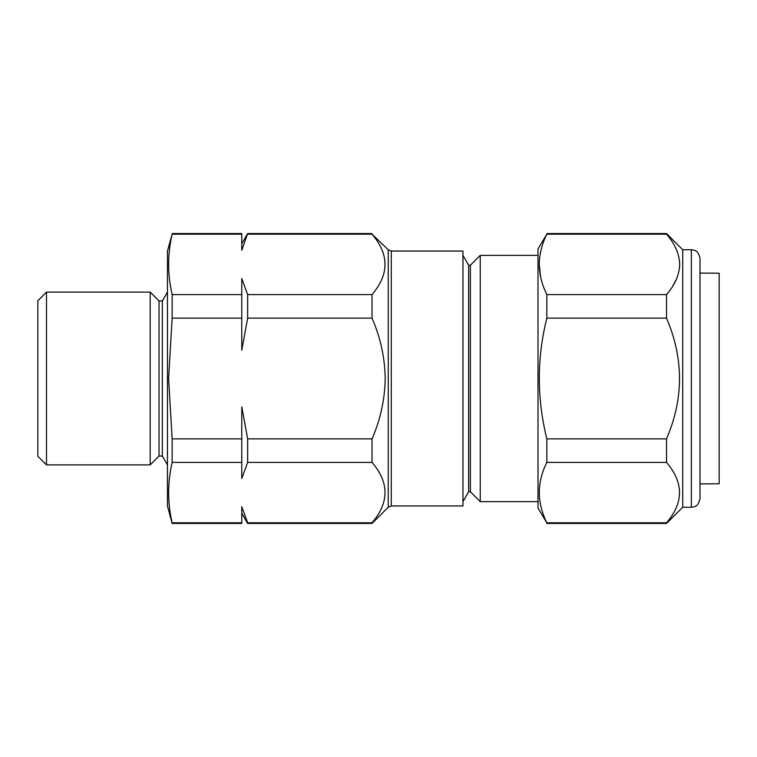 <?xml version="1.0" encoding="UTF-8"?>
<svg xmlns="http://www.w3.org/2000/svg" width="757" height="757" viewBox="0 0 757 757"><rect width="100%" height="100%" fill="white"/><g stroke="black" fill="none" stroke-linecap="round" stroke-linejoin="round"><path stroke-width="1.14" d="M700.007 483.922L719.15 483.761L719.15 273.239L700.007 273.078M46.489 292.098L46.489 464.902L150.179 464.902L150.179 292.098L46.489 292.098L37.85 300.737L37.85 456.263L46.489 464.902M159.036 300.955L162.348 300.955L162.348 456.045L159.036 456.045L159.036 300.955L150.179 292.098M241.767 506.736L247.643 522.803L241.767 506.736L241.767 523.447L172.142 523.447L167.458 505.95L167.458 251.05L172.142 234.197C167.477 254.324 167.477 274.45 172.142 294.577L172.142 318.12L168.612 378.5L172.142 438.88L241.767 438.88L241.767 406.746L247.643 438.88L247.643 462.423L241.767 478.49L241.767 438.88M470.381 265.234L468.649 265.234L468.649 491.766L470.381 491.766L470.381 265.234L480.241 255.374L480.241 501.626L538 501.626M391.303 505.95L462.962 505.95L462.962 251.05L391.303 251.05L391.303 505.95L388.256 507.209L388.256 249.791L372.018 234.197C389.325 254.267 389.325 274.394 372.018 294.577L372.018 318.12C380.449 337.385 384.84 357.512 385.199 378.5C384.849 399.431 380.459 419.558 372.018 438.88L372.018 462.423L247.643 462.423M546.847 294.577L546.847 318.12C536.798 358.146 536.798 398.4 546.847 438.88L546.847 462.423C536.798 482.436 536.798 502.563 546.847 522.803L538 508.108L538 248.892L546.847 234.197C541.917 244.104 539.381 254.172 539.239 264.382C539.363 274.536 541.898 284.604 546.847 294.577L666.52 294.577C674.941 284.954 679.332 274.895 679.701 264.382C679.351 253.926 674.96 243.858 666.52 234.197L667.021 234.793M540.659 277.176L539.239 264.43M700.007 486.94L700.007 270.06M700.007 258.402L700.007 498.598C698.001 507.625 693.98 506.707 691.359 507.247L691.359 249.753C693.989 250.198 698.172 249.63 700.007 258.402M691.359 507.247L682.719 507.247L682.719 249.753L666.52 233.553L666.52 234.197L546.847 234.197M679.701 264.344L679.445 268.489M676.181 279.712L672.822 285.947M546.847 522.803L666.52 522.803C683.826 502.733 683.826 482.606 666.52 462.423L666.52 438.88C683.826 398.731 683.826 358.477 666.52 318.12L666.52 294.577M546.847 523.447L666.52 523.447L666.52 522.803M546.847 462.423L666.52 462.423M546.847 438.88L666.52 438.88M546.847 318.12L666.52 318.12M247.643 523.447L247.643 522.803L372.018 522.803L372.018 523.447L247.643 523.447L241.767 513.255M241.767 294.577L241.767 350.254L247.643 318.12L247.643 294.577L241.767 278.51L241.767 294.577L172.142 294.577M172.142 233.553L241.767 233.553L241.767 250.264L247.643 233.553L241.767 243.745M372.018 234.197L247.643 234.197M372.018 318.12L247.643 318.12M372.018 294.577L247.643 294.577M372.018 438.88L247.643 438.88M372.018 462.423C389.325 482.493 389.325 502.629 372.018 522.803M241.767 234.197L172.142 234.197M241.767 318.12L172.142 318.12M241.767 462.423L172.142 462.423L172.142 438.88M241.767 522.803L172.142 522.803C167.477 502.676 167.477 482.55 172.142 462.423M172.142 523.447L172.142 522.803M162.348 300.955L167.458 292.098M468.649 265.234L462.962 255.374M538 255.374L480.241 255.374M691.359 249.753L682.719 249.753M546.847 233.553L666.52 233.553M682.719 507.247L666.52 523.447M372.018 233.553L247.643 233.553M388.256 507.209L372.018 523.447M391.303 251.05L388.256 249.791M468.649 491.766L462.962 501.626M470.381 491.766L480.241 501.626M162.348 456.045L167.458 464.902M159.036 456.045L150.179 464.902"/></g></svg>
